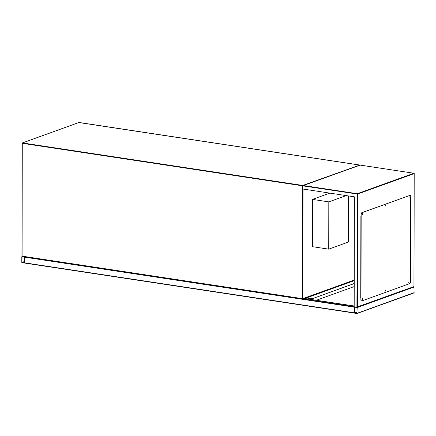 <?xml version="1.0" encoding="UTF-8"?>
<svg xmlns="http://www.w3.org/2000/svg" width="436" height="436" viewBox="0 0 436 436"><rect width="100%" height="100%" fill="white"/><g stroke="black" fill="none" stroke-linecap="round" stroke-linejoin="round"><path stroke-width="0.65" d="M329.839 193.11L312.459 199.399L312.372 246.672L328.733 249.152L348.446 242.024L348.522 195.944M346.2 195.59L328.815 201.879L312.459 199.399M328.815 201.879L328.733 249.152M21.8 262.401L24.253 263.088L24.525 262.815L24.263 256.782L22.083 256.455L21.811 256.728L21.8 262.401M24.253 262.892L24.367 257.115L22.04 256.651L21.969 262.423L24.329 262.864M354.544 306.873L354.528 313.086L24.656 263.072L24.694 256.771M356.904 313.533L357.182 307.587L356.915 307.233L354.621 306.911L354.446 312.846L354.719 313.206L356.904 313.533M413.9 286.648L414.118 292.665L413.84 292.943M354.621 312.874L357.002 313.233L357.013 307.56L354.691 307.102L354.621 312.874L357.008 312.007M362.327 299.249L362.387 298.862M362.42 298.829L362.349 299.287M385.544 290.85L385.604 290.463M385.631 290.43L385.566 290.894M408.755 282.457L408.815 282.07M408.848 282.038L408.777 282.495M408.908 197.366L408.963 196.979M408.995 196.947L408.924 197.41M385.691 205.765L385.751 205.378M385.784 205.345L385.713 205.803M362.474 214.158L362.534 213.771M362.567 213.738L362.496 214.201M359.793 165.271L303.298 185.529L357.286 193.715L356.915 307.233L357.362 306.895L356.915 307.233L354.185 306.819L354.375 196.832L302.846 189.017L302.851 185.867L303.298 185.529L302.851 185.867L357.558 194.075L357.362 306.895L413.851 286.637M410.636 280.07L410.739 198.146M361.019 216.125L360.877 298.066M410.641 198.565L410.499 279.825M362.599 214.452L362.741 213.526M362.736 214.474L362.812 213.52L362.736 214.474M385.811 206.059L385.953 205.133M409.028 197.661L409.164 196.734M408.881 282.751L409.017 281.825M385.664 291.144L385.805 290.223M362.452 299.543L362.589 298.616M410.565 198.593L410.745 196.641A1.619 0.85 98.6 0 0 410.113 195.355A1.619 0.85 98.6 0 0 409.867 195.383L362.038 212.675A1.619 0.85 98.6 0 0 361.161 214.572L361.013 299.657A1.619 0.85 98.6 0 0 361.646 300.944A1.619 0.85 98.6 0 0 361.885 300.916L409.715 283.618A1.619 0.85 98.6 0 0 410.592 281.727L410.565 198.593M361.161 214.572L361.155 216.463M361.58 300.927A1.619 0.85 -81.4 0 1 361.509 300.927A1.619 0.85 -81.4 0 1 360.877 299.641L361.013 299.657M360.877 297.75L360.877 299.641M361.024 214.55A1.619 0.85 -81.4 0 1 361.902 212.659L362.038 212.675M409.867 195.383L361.902 212.659M409.731 195.361A1.619 0.85 -81.4 0 1 409.971 195.333A1.619 0.85 -81.4 0 1 410.042 195.35M354.228 283.498L313.424 298.328L307.315 298.889M313.288 298.306L307.178 298.867M354.228 283.569L313.424 298.328M354.223 286.566L316.356 300.257M303.02 189.044L302.829 298.622L354.234 280.032M302.464 298.883L22.083 256.139L302.382 298.644L302.579 185.823L22.28 143.313L22.083 256.139L22.182 143.291M359.624 165.13A0.322 0.322 0 0 0 359.389 164.971L79.047 122.472L22.454 142.937L302.753 185.447L359.569 165.151M302.987 185.632L302.753 185.447L302.851 185.834M78.845 122.543L359.477 165.037M79.139 122.483L79.096 122.467A0.322 0.322 0 0 0 78.938 122.483L22.345 142.948A0.322 0.322 0 0 0 22.132 143.253L22.454 142.937L22.132 143.253L21.936 256.074A0.322 0.322 0 0 0 22.209 256.395L302.508 298.905L302.382 298.644L302.829 298.622L302.666 298.889L354.234 280.239M22.073 262.559L24.356 261.731M21.969 262.423L24.356 261.562M354.446 312.846L24.525 262.815M354.19 306.007L304.017 298.398L354.19 305.996M354.185 306.726L302.595 298.905M354.457 307.173L24.536 257.142M414.118 292.665L357.177 313.261M414.124 286.997L357.182 307.587M357.008 312.181L354.719 313.004M354.234 280.664L304.868 298.518M413.949 286.43L414.151 173.604L357.558 194.075L357.286 193.715L413.878 173.25L359.891 165.064M360.741 297.728L360.883 216.42M354.539 313.097L24.656 263.072M413.955 292.932L357.013 313.522M359.847 165.048L303.118 185.567M413.949 286.632L357.04 307.217M359.863 165.048L413.922 173.245A0.322 0.322 0 0 1 414.2 173.566L414.004 286.556M410.614 198.576L410.472 279.858"/></g></svg>
